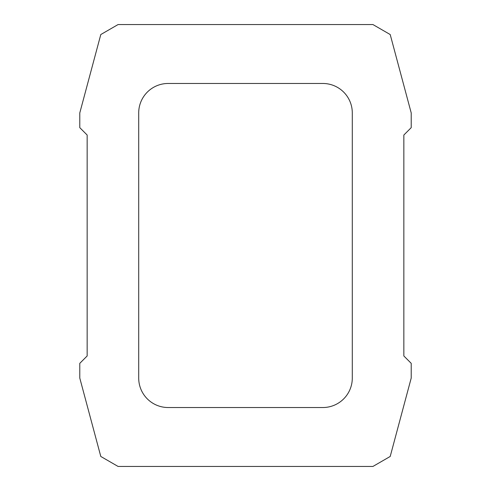 <?xml version="1.0" encoding="UTF-8"?>
<svg xmlns="http://www.w3.org/2000/svg" width="491" height="491" viewBox="0 0 491 491"><rect width="100%" height="100%" fill="white"/><g stroke="black" fill="none" stroke-linecap="round" stroke-linejoin="round"><path stroke-width="0.37" stroke-dasharray="2.46 1.84" d="M87.153 355.975L79.788 363.34L79.788 378.07L100.796 456.464L118.086 466.45L372.915 466.45L390.204 456.464L411.213 378.07L411.213 363.34L403.848 355.975L403.848 135.025L411.213 127.66L411.213 112.93L390.204 34.536L372.915 24.55L118.086 24.55L100.796 34.536L79.788 112.93L79.788 127.66L87.153 135.025L87.153 355.975M168.168 83.47L322.832 83.47A29.46 29.46 0 0 1 352.293 112.93L352.293 378.07A29.46 29.46 0 0 1 322.832 407.53L168.168 407.53A29.46 29.46 0 0 1 138.708 378.07L138.708 112.93A29.46 29.46 0 0 1 168.168 83.47"/><path stroke-width="0.74" d="M87.153 355.975L79.788 363.34L79.788 378.07L100.796 456.464L118.086 466.45L372.915 466.45L390.204 456.464L411.213 378.07L411.213 363.34L403.848 355.975L403.848 135.025L411.213 127.66L411.213 112.93L390.204 34.536L372.915 24.55L118.086 24.55L100.796 34.536L79.788 112.93L79.788 127.66L87.153 135.025L87.153 355.975M168.168 83.47L322.832 83.47A29.46 29.46 0 0 1 352.293 112.93L352.293 378.07A29.46 29.46 0 0 1 322.832 407.53L168.168 407.53A29.46 29.46 0 0 1 138.708 378.07L138.708 112.93A29.46 29.46 0 0 1 168.168 83.47"/></g></svg>
